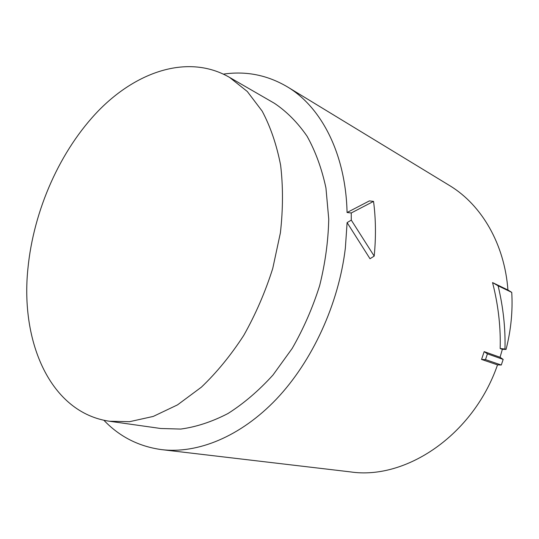 <?xml version="1.0" encoding="UTF-8"?>
<svg xmlns="http://www.w3.org/2000/svg" width="539" height="539" viewBox="0 0 539 539"><rect width="100%" height="100%" fill="white"/><g stroke="black" fill="none" stroke-linecap="round" stroke-linejoin="round"><path stroke-width="0.81" d="M511.747 292.387L498.11 285.818L492.545 282.577L507.927 290.009L511.747 292.387C512.852 311.293 510.952 330.306 506.047 349.44L502.348 349.333L500.064 357.269L503.17 359.412L487.424 353.847L485.491 359.614L481.556 359.439L497.524 364.869C473.148 435.458 405.463 480.276 350.343 471.881L161.572 449.627C197.503 453.953 240.428 436.833 276.44 399.076C312.317 361.218 338.674 304.03 345.358 248.102L347.109 222.607L351.293 220.128L374.201 256.099C376.054 237.039 375.838 218.807 373.54 201.391L369.383 200.906L347.069 212.514C345.742 154.188 321.668 107.881 288.284 87.392C268.051 75.19 246.444 70.764 223.463 74.112M481.556 359.439L484.177 351.623L500.064 357.269M502.348 349.333L500.158 348.524C500.765 328.574 498.629 308.207 493.751 287.422L492.545 282.577M448.192 184.709L450.341 186.016C481.563 205.204 504.544 243.897 507.927 290.009M129.522 421.693L153.244 416.425L177.506 404.883L201.37 387.177C216.786 372.469 230.921 355.188 243.79 335.332C255.627 314.304 265.282 292.003 272.754 268.429L280.395 232.855C283.076 209.179 283.157 186.642 280.624 165.224C276.669 144.87 270.517 126.84 262.176 111.135L247.3 91.495L229.621 77.427C189.081 53.934 137.856 70.69 99.028 110.165C60.139 150.098 33.539 210.23 27.893 268.799C20.334 342.171 50.437 412.631 109.35 421.235L129.522 421.693M272.485 102.181L274.459 103.32C286.741 111.58 297.609 122.542 307.062 136.212C315.49 151.338 321.783 168.599 325.947 187.99L328.743 219.063C328.271 240.96 325.246 263.133 319.667 285.582C312.667 307.756 303.518 328.702 292.199 348.423L272.983 375.029C258.781 390.667 243.783 403.495 227.99 413.514C212.043 421.774 196.304 426.955 180.76 429.064L160.71 428.498L109.922 421.316M347.109 222.607L370.003 258.74L374.201 256.099M373.54 201.391L351.253 212.972L347.069 212.514M103.865 420.245C119.523 436.684 138.759 446.474 161.572 449.627M351.253 212.972L351.293 220.128M503.17 359.412L501.29 365.024L497.524 364.869M498.11 285.818C503.244 307.331 505.535 328.406 504.976 349.043L506.047 349.44M504.976 349.043L500.158 348.524M485.491 359.614L501.29 365.024M487.424 353.847L484.177 351.623M288.284 87.392L450.341 186.016M229.621 77.427L274.459 103.32"/></g></svg>

